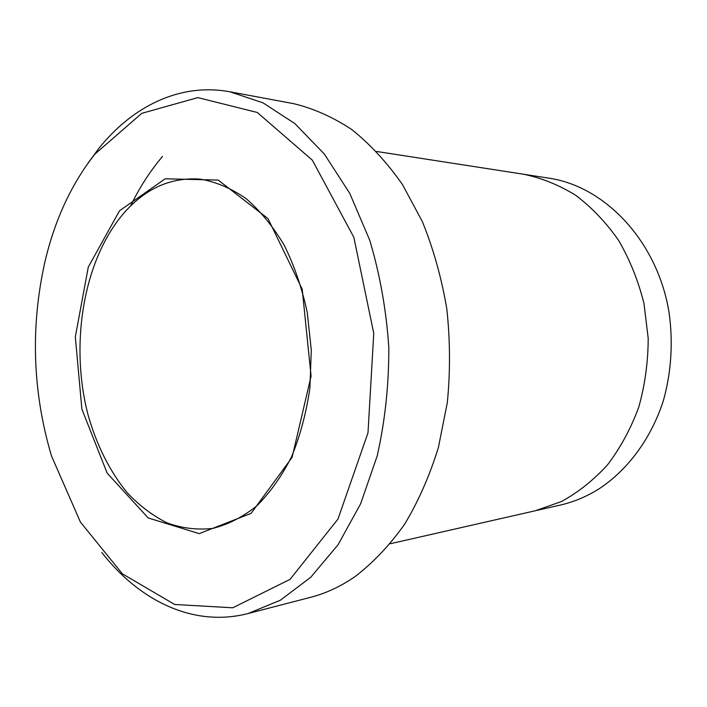 <?xml version="1.0" encoding="UTF-8"?>
<svg xmlns="http://www.w3.org/2000/svg" width="707" height="707" viewBox="0 0 707 707"><rect width="100%" height="100%" fill="white"/><g stroke="black" fill="none" stroke-linecap="round" stroke-linejoin="round"><path stroke-width="1.06" d="M119.492 210.81L88.278 267.096L75.331 336.885L81.888 409.203L107.164 473.151L148.196 517.948L199.206 533.626L251.073 513.379L292.088 457.402L311.089 376.133L302.207 289.198L268.006 218.604L218.224 180.082L165.182 178.791L119.492 210.81M94.844 154.135C71.23 184.244 54.519 220.451 44.709 262.765C30.374 327.721 32.628 392.102 51.47 455.9L80.421 522.093L122.382 573.828L174.664 604.476L232.762 607.79L290.02 579.387L337.99 519.044L367.993 432.817L373.756 333.359L353.836 237.269L312.353 160.189L257.313 112.484L197.819 97.61L141.78 113.341L94.844 154.135M390.308 543.736L535.287 510.763L561.438 501.546C578.282 492.328 593.694 480.035 607.658 464.676C620.481 447.725 630.838 428.583 638.73 407.241C644.961 385.006 648.125 362.037 648.204 338.344L643.971 303.4C638.262 280.697 629.822 259.716 618.652 240.442C606.146 222.555 591.847 207.522 575.763 195.335C558.981 184.987 541.562 177.952 523.516 174.231L376.592 151.466M524.762 174.426L548.835 178.155C604.476 186.233 656.635 240.186 668.822 310.983C673.329 341.119 671.438 371.962 663.36 400.683C651.182 438.313 628.258 469.289 599.889 488.281C587.261 496.349 574.049 501.943 560.271 505.081L536.516 510.481M229.899 91.795L293.555 103.646C313.395 108.392 332.794 117.017 351.759 129.531C370.176 144.263 387.074 162.592 402.442 184.518L422.344 221.556C433.418 248.891 441.566 277.984 446.806 308.853C450.209 340.226 450.377 371.484 447.31 402.645L438.411 447.407C429.662 475.723 418.385 501.36 404.572 524.311C389.592 545.371 373.066 562.807 355.011 576.612C340.739 586.448 326.007 593.323 310.824 597.247L248.148 613.517L280.352 600.225L310.788 577.221L338.017 544.805L360.597 503.852L377.22 455.856C385.059 420.992 388.93 384.847 388.806 347.411C386.314 310.064 379.933 274.281 369.673 240.053L349.735 193.329L324.345 154.055L294.916 123.619L262.951 102.807L229.899 91.795C180.029 82.533 132.501 106.297 98.768 148.523L88.172 162.902M101.799 552.485C139.482 600.906 193.612 627.648 248.148 613.517M130.601 205.976C139.482 187.567 150.123 171.059 162.522 156.45M123.363 213.708C83.126 260.971 69.613 344.848 88.172 415.292C96.797 445.525 109.815 471.348 127.242 492.761C139.429 505.655 152.721 515.703 167.126 522.915C181.973 528.288 197.165 530.117 212.692 528.412C228.025 524.603 242.704 517.109 256.729 505.92C270.065 492.673 281.695 476.262 291.602 456.687C300.254 435.592 306.352 412.676 309.905 387.957L311.292 350.124L307.262 312.485C301.995 288.076 294.306 265.646 284.205 245.205C272.955 226.373 260.211 210.81 245.974 198.526C231.207 188.345 216.042 181.893 200.479 179.163C170.917 176.944 145.209 188.46 123.363 213.708"/></g></svg>

